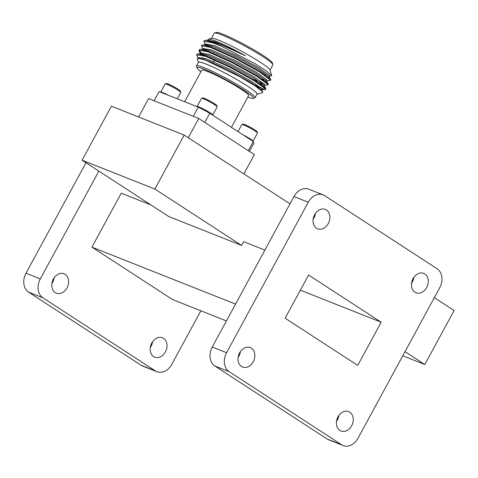 <?xml version="1.0" encoding="UTF-8"?>
<svg xmlns="http://www.w3.org/2000/svg" width="478" height="478" viewBox="0 0 478 478"><rect width="100%" height="100%" fill="white"/><g stroke="black" fill="none" stroke-linecap="round" stroke-linejoin="round"><path stroke-width="0.72" d="M98.856 171.094L40.331 278.877A14.579 11.275 111.6 0 0 42.936 297.824L155.35 370.898A14.579 11.275 111.6 0 0 156.904 371.705A14.579 11.275 111.6 0 0 171.799 364.344L200.874 310.796M156.904 371.705L142.575 366.023A14.579 11.275 -68.4 0 1 141.028 365.222L28.608 292.142A14.579 11.275 -68.4 0 1 26.003 273.201L85.986 162.729M343.132 445.538L328.81 439.862A14.579 11.275 -68.4 0 1 327.257 439.061L214.843 365.981A14.579 11.275 -68.4 0 1 212.238 347.034L293.94 196.566A14.579 11.275 -68.4 0 1 308.842 189.204L323.164 194.881A14.579 11.275 111.6 0 0 308.262 202.242L226.566 352.716A14.579 11.275 111.6 0 0 229.165 371.663L341.585 444.737A14.579 11.275 111.6 0 0 343.132 445.538A14.579 11.275 111.6 0 0 358.034 438.183L439.736 287.708A14.579 11.275 111.6 0 0 437.131 268.761L324.717 195.681A14.579 11.275 111.6 0 0 323.164 194.881M336.536 421.321A10.432 8.066 111.6 0 0 338.806 415.591M238.128 357.353A10.432 8.066 111.6 0 0 240.404 351.623M313.168 219.151A10.432 8.066 111.6 0 0 315.438 213.421M411.57 283.119A10.432 8.066 111.6 0 0 413.84 277.395M413.052 278.668A10.432 8.066 111.6 0 0 416.027 292.793A10.432 8.066 111.6 0 0 427.368 286.071A10.432 8.066 111.6 0 0 423.717 273.398A10.432 8.066 111.6 0 0 413.052 278.668M314.649 214.7A10.432 8.066 111.6 0 0 317.619 228.825A10.432 8.066 111.6 0 0 328.96 222.103A10.432 8.066 111.6 0 0 325.309 209.43A10.432 8.066 111.6 0 0 314.649 214.7M239.615 352.895A10.432 8.066 111.6 0 0 242.585 367.02A10.432 8.066 111.6 0 0 253.926 360.298A10.432 8.066 111.6 0 0 250.275 347.631A10.432 8.066 111.6 0 0 239.615 352.895M338.018 416.864A10.432 8.066 111.6 0 0 340.993 430.995A10.432 8.066 111.6 0 0 352.334 424.267A10.432 8.066 111.6 0 0 348.677 411.6A10.432 8.066 111.6 0 0 338.018 416.864M243.003 134.832A8.891 0.866 28.5 0 1 250.472 139.05A8.891 0.866 28.5 0 1 253.047 141.219L257.475 133.051A8.891 0.866 -151.5 0 0 257.481 132.962A8.891 0.866 -151.5 0 0 254.905 130.888A8.891 0.866 -151.5 0 0 247.036 126.473A8.891 0.866 -151.5 0 0 241.934 124.519A8.891 0.866 -151.5 0 0 241.856 124.573L238.038 131.605M241.934 124.519L243.129 124.172A8.001 0.783 28.5 0 1 247.724 125.929A8.001 0.783 28.5 0 1 254.804 129.902A8.001 0.783 28.5 0 1 257.122 131.767L257.481 132.962M177.278 98.821L180.762 92.409A8.891 0.866 -151.5 0 0 180.762 92.314A8.891 0.866 -151.5 0 0 178.186 90.246A8.891 0.866 -151.5 0 0 170.317 85.831A8.891 0.866 -151.5 0 0 165.215 83.871A8.891 0.866 -151.5 0 0 165.137 83.931L160.704 92.093A8.891 0.866 28.5 0 1 168.507 95.337M165.215 83.871L166.41 83.525A8.001 0.783 28.5 0 1 171.005 85.287A8.001 0.783 28.5 0 1 178.085 89.261A8.001 0.783 28.5 0 1 180.403 91.125L180.762 92.314M197.109 106.678L197.091 106.612A8.891 0.866 28.5 0 1 197.091 106.516A8.891 0.866 28.5 0 1 201.919 108.243A8.891 0.866 28.5 0 1 210.141 112.838A8.891 0.866 28.5 0 1 212.716 115.001A8.891 0.866 28.5 0 1 212.638 115.055L212.596 115.067M201.602 98.301L202.797 97.954A8.001 0.783 28.5 0 1 207.392 99.717A8.001 0.783 28.5 0 1 214.473 103.69A8.001 0.783 28.5 0 1 216.791 105.548L217.149 106.743A8.891 0.866 -151.5 0 0 214.574 104.676A8.891 0.866 -151.5 0 0 206.705 100.255A8.891 0.866 -151.5 0 0 201.602 98.301A8.891 0.866 -151.5 0 0 201.525 98.354L197.091 106.516M212.716 115.001L217.149 106.839A8.891 0.866 -151.5 0 0 217.149 106.743M247.813 97.136A32.098 3.137 -151.5 0 0 253.137 98.39A32.098 3.137 -151.5 0 0 226.709 80.125A32.098 3.137 -151.5 0 0 196.996 67.912A32.098 3.137 -151.5 0 0 200.945 71.694M196.996 67.912L196.494 66.257A33.329 3.256 28.5 0 1 196.506 65.898A33.329 3.256 28.5 0 1 204.022 67.643A33.329 3.256 28.5 0 1 237.046 84.415A33.329 3.256 28.5 0 1 255.091 97.703A33.329 3.256 28.5 0 1 254.798 97.912L253.137 98.39M184.633 101.736L201.782 70.158A26.666 2.605 28.5 0 1 207.793 71.557A26.666 2.605 28.5 0 1 234.208 84.97A26.666 2.605 28.5 0 1 248.644 95.606L231.43 127.309M270.052 70.147L272.872 64.954A33.329 3.256 -151.5 0 0 272.884 64.596L272.382 62.941A32.098 3.137 -151.5 0 0 245.662 45.213A32.098 3.137 -151.5 0 0 216.241 32.462L214.586 32.94A33.329 3.256 -151.5 0 0 214.287 33.149L211.473 38.342M272.884 64.596A33.329 3.256 -151.5 0 0 253.483 50.877A33.329 3.256 -151.5 0 0 221.804 34.894A33.329 3.256 -151.5 0 0 214.586 32.94M218.201 44.789A33.329 3.256 -151.5 0 0 218.649 45.099M269.257 76.104L271.11 76.068L271.683 75.56L270.016 70.027A33.406 3.262 -151.5 0 0 242.209 51.582A33.406 3.262 -151.5 0 0 211.587 38.306L208.372 39.244L207.9 39.794M218.147 44.765A33.406 3.262 -151.5 0 0 218.607 45.081M204.118 41.072L205.904 40.331C210.583 40.875 213.726 42.052 221.882 45.141L245.513 55.836A35.778 3.495 -151.5 0 0 208.611 39.19L208.372 39.244M208.492 40.971L209.017 41.58M259.016 71.634L262.888 73.361M205.904 40.331A38.575 3.77 28.5 0 1 222.109 46.575L254.959 63.694L266.222 70.81L271.683 75.56M198.292 58.262L198.256 57.545L206.592 58.931L228.657 68.73L251.667 81.368L262.326 89.099L261.651 90.659M261.149 89.506L259.781 89.129M210.093 61.967L209 61.196M201.602 55.048L200.999 54.265M200.163 54.074L200.7 53.046L209.029 54.432L231.095 64.231L254.111 76.868L264.77 84.6L264.197 86.064M263.593 85.006L257.69 82.873M204.046 50.554L203.443 49.766M202.606 49.575L203.144 48.547L211.473 49.933L233.539 59.738L256.555 72.369L267.208 80.101L266.634 81.565M266.037 80.507L260.134 78.374M206.49 46.055L205.887 45.267M205.044 45.075L205.588 44.048L213.917 45.434L235.983 55.239L258.992 67.87L269.652 75.602L269.078 77.066M265.469 75.052L262.571 73.875M208.934 41.556L208.462 40.959M207.428 40.666L208.611 39.19M245.513 55.836L237.817 51.863L215.751 42.064L208.551 40.26L205.373 40.319M207.416 40.678L207.374 41.162M215.399 48.595L217.759 50.25M267.065 76.928L268.475 77.227M270.656 79.294L268.971 76.605L258.383 68.993L235.373 56.362L213.308 46.557L206.108 44.759L202.935 44.818L210.708 46.784L234.477 57.396L259.267 71.061L270.656 79.294L270.44 79.987M204.978 45.177L204.937 45.661M212.961 53.094L215.315 54.749M264.621 81.427L266.031 81.72M268.212 83.793L266.533 81.099L255.939 73.493L232.929 60.861L210.864 51.056L203.664 49.258L200.491 49.312L208.265 51.283L232.033 61.895L256.823 75.56L268.212 83.793L267.997 84.487M202.535 49.676L202.493 50.16M210.517 57.593L214.473 60.336M262.177 85.926L263.587 86.219M265.768 88.293L264.089 85.598L253.501 77.992L230.486 65.361L208.42 55.556L201.22 53.757L198.047 53.811L205.821 55.783L229.589 66.394L254.38 80.059L265.768 88.293L265.553 88.986M200.091 54.169L200.049 54.659M202.421 57.617L205.421 60.12M256.931 94.309L262.643 92.648L262.751 91.872L261.645 90.097L251.058 82.491L228.042 69.86L205.976 60.055L198.776 58.256L197.336 59.135L198.352 62.504M198.842 58.256L198.215 57.647M198.047 57.94L196.566 54.797L205.528 56.326L229.297 66.938L254.087 80.603L265.553 88.986L265.099 89.541L255.485 86.112M203.425 55.603L202.218 54.594M200.652 53.142L199.284 51.51L199.009 50.298L207.972 51.827L231.74 62.439L256.531 76.11L267.997 84.492L267.543 85.042L264.37 85.102M264.603 84.337L250.789 78.207M205.869 51.104L204.662 50.094M202.929 48.941L201.447 45.798L210.41 47.328L234.178 57.946L258.968 71.61L270.44 79.993L269.986 80.543L266.814 80.603M256.065 75.1L253.376 73.779M208.312 46.605L207.105 45.595M205.373 44.442L203.891 41.305L212.853 42.829L222.109 46.575M196.793 54.564L198.047 53.811M261.155 87.815L251.553 83.584M213.582 62.104L211.933 61.005M205.17 56.201L203.724 55.06M201.095 52.741L199.26 50.268L199.302 49.754L200.491 49.312M207.613 51.702L206.161 50.56M201.68 45.565L202.935 44.818M210.051 47.203L208.605 46.061M262.751 91.872L254.762 85.634L239.777 76.677L205.391 60.108L198.34 58.262M198.358 62.487A33.406 3.262 28.5 0 1 205.928 64.01A33.406 3.262 28.5 0 1 239.926 81.356A33.406 3.262 28.5 0 1 256.943 94.297M255.091 97.703L257.045 94.106A33.329 3.256 -151.5 0 0 239 80.818A33.329 3.256 -151.5 0 0 205.976 64.046A33.329 3.256 -151.5 0 0 198.46 62.295L196.506 65.898M248.279 150.678L253.262 141.5L253.854 143.269L249.426 151.418M193.297 116.315L198.28 107.144L209.788 113.238L204.805 122.416M198.28 107.144L159.054 91.591L154.071 100.768M209.788 113.238L253.262 141.5M188.296 137.742L198.752 118.478L254.356 154.627L243.9 173.89M198.752 118.478L148.586 98.588L138.59 116.991M184.173 135.065L154.86 189.049L82.085 160.196L111.398 106.212L184.173 135.065L289.985 203.849M434.323 297.675L454.1 310.533L424.787 364.517L402.769 355.787M154.86 189.049L241.557 245.405L168.782 216.552L82.085 160.196M424.787 364.517L405.009 351.659M381.169 322.214L357.723 365.401L285.127 318.211L308.579 275.023L381.169 322.214L300.351 290.17M241.557 245.405L243.583 241.671L264.866 250.108M150.893 204.925L121.239 193.166L91.931 247.15L172.594 299.581L226.417 320.923M235.552 304.092L91.931 247.15M51.899 283.514A10.432 8.066 111.6 0 0 54.169 277.784M150.301 347.482A10.432 8.066 111.6 0 0 152.578 341.752M151.789 343.025A10.432 8.066 111.6 0 0 154.758 357.156A10.432 8.066 111.6 0 0 166.099 350.428A10.432 8.066 111.6 0 0 162.448 337.761A10.432 8.066 111.6 0 0 151.789 343.025M53.381 279.056A10.432 8.066 111.6 0 0 56.35 293.187A10.432 8.066 111.6 0 0 67.691 286.459A10.432 8.066 111.6 0 0 64.04 273.792A10.432 8.066 111.6 0 0 53.381 279.056M141.028 365.222L155.35 370.898M26.003 273.201L40.331 278.877M42.936 297.824L28.608 292.142M327.257 439.061L341.585 444.737M229.165 371.663L214.843 365.981M212.238 347.034L226.566 352.716M308.262 202.242L293.94 196.566M248.674 81.822L249.008 81.254M250.609 78.512L250.92 77.98M253.191 74.096L253.501 73.564M255.772 69.68L256.089 69.143M213.021 63.221L213.182 62.911M213.75 61.77L214.915 59.457M216.934 55.448L217.209 54.892M219.229 50.883L219.504 50.327M198.256 57.545L197.647 58.669M265.099 89.541L261.926 89.601M199.284 51.51L200.485 53.44M265.589 89.362L265.887 88.812M268.033 84.863L268.331 84.313M270.476 80.364L270.775 79.82M196.566 54.797L196.864 54.253M199.009 50.298L199.302 49.754M201.453 45.798L201.746 45.255M203.891 41.299L204.19 40.755"/></g></svg>
